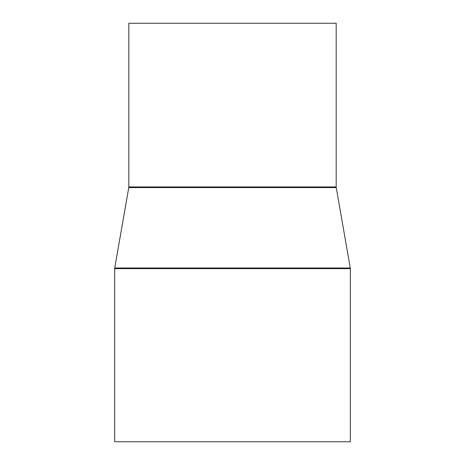 <?xml version="1.0" encoding="UTF-8"?>
<svg xmlns="http://www.w3.org/2000/svg" width="465" height="465" viewBox="0 0 465 465"><rect width="100%" height="100%" fill="white"/><g stroke="black" fill="none" stroke-linecap="round" stroke-linejoin="round"><path stroke-width="0.7" d="M336.183 186.93L336.183 23.25L128.817 23.25L128.817 186.93A3.772 3.772 0 0 1 128.764 187.581L114.733 267.997L350.267 267.997L336.236 187.581A3.772 3.772 0 0 1 336.183 186.93L128.817 186.93M114.733 267.997A3.772 3.772 0 0 0 114.681 268.642L114.681 441.75L350.319 441.75L350.319 268.642A3.772 3.772 0 0 0 350.267 267.997M128.764 187.581L336.236 187.581M114.681 268.642L350.319 268.642"/></g></svg>
